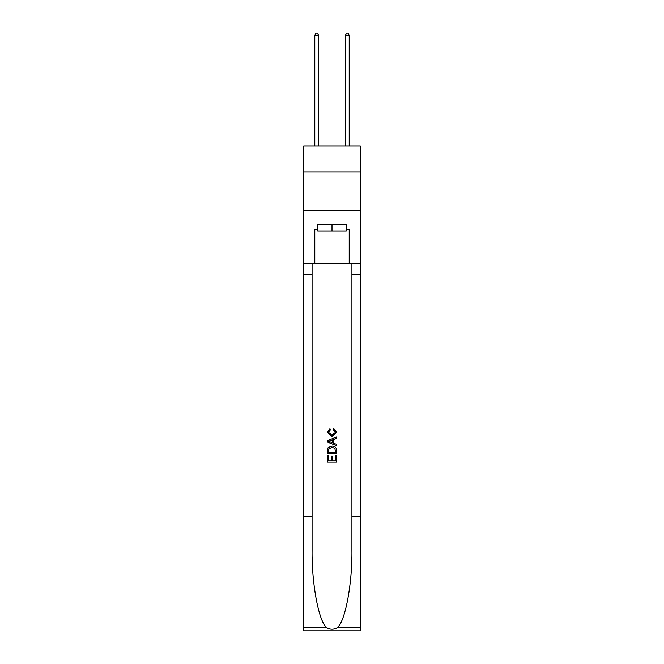 <?xml version="1.0" encoding="UTF-8"?>
<svg xmlns="http://www.w3.org/2000/svg" width="664" height="664" viewBox="0 0 664 664"><rect width="100%" height="100%" fill="white"/><g stroke="black" fill="none" stroke-linecap="round" stroke-linejoin="round"><path stroke-width="1" d="M360.295 171.934L360.295 145.931L303.705 145.931L303.705 171.934L360.295 171.934L360.295 210.173L303.705 210.173L303.705 171.934M346.301 224.855L346.301 230.972L317.699 230.972L317.699 224.855M332 224.855L332 230.972M335.527 455.388L335.527 460.799L332.349 460.799L335.527 460.799L335.527 455.388L336.582 455.388L336.582 462.094L327.41 462.094L327.41 455.629L327.41 462.094M331.286 455.977L331.286 460.799L328.464 460.799L331.286 460.799L331.286 455.977L332.349 455.977L332.349 460.799M328.199 447.528L327.543 448.864L328.199 447.528L331.95 446.092C334.88 446.084 336.424 447.494 336.582 450.341L336.582 453.628L327.41 453.628L327.41 450.491L327.41 453.628M333.643 428.446L333.345 429.741L333.643 428.446L336.706 432.198L331.925 436.447L327.286 432.222L329.958 428.678L330.232 429.973L328.348 432.281L331.925 435.152L335.644 432.314L333.345 429.741M337.918 627.314L360.295 627.314L360.295 630.8L303.705 630.8L303.705 516.086L312.08 516.086L312.08 550.19C311.673 582.784 318.28 619.205 326.082 627.314C330.025 629.829 333.967 629.829 337.918 627.314C345.72 619.205 352.327 582.784 351.92 550.19L351.92 263.708M327.41 440.597L327.41 442.058L336.582 445.702L327.41 442.058L327.41 440.597L336.582 436.954L327.41 440.597M351.92 516.086L360.295 516.086L360.295 210.173M303.705 516.086L303.705 210.173M312.08 263.708L312.08 516.086M360.295 627.314L360.295 516.086M303.705 263.708L314.794 263.708L314.794 229.445L317.699 229.445M346.301 229.445L346.757 229.445L346.757 224.855L317.243 224.855L317.243 229.445M346.757 229.445L349.206 229.445L349.206 263.708L360.295 263.708M314.794 263.708L349.206 263.708M336.582 436.954L336.582 438.331L333.76 439.377L333.76 443.286L336.582 444.332L336.582 445.702M330.157 441.958L332.706 442.896L332.706 439.767L328.464 441.328L330.157 441.958M332.706 439.767L332.706 442.896M327.41 450.491L327.543 448.864M334.88 448.275L335.527 452.333L334.88 448.275L331.925 447.387L328.655 448.955L328.464 452.333L335.527 452.333L328.464 452.333M327.41 455.629L328.464 455.629L328.464 460.799M318.62 145.931L318.62 35.192L314.794 35.192L314.794 145.931M314.794 35.192L315.939 33.2L317.467 33.2L318.62 35.192M349.206 145.931L349.206 35.192L345.38 35.192L345.38 145.931M345.38 35.192L346.533 33.2L348.06 33.2L349.206 35.192M351.92 274.415L360.295 274.415M312.08 274.415L303.705 274.415M303.705 627.314L326.082 627.314"/></g></svg>
